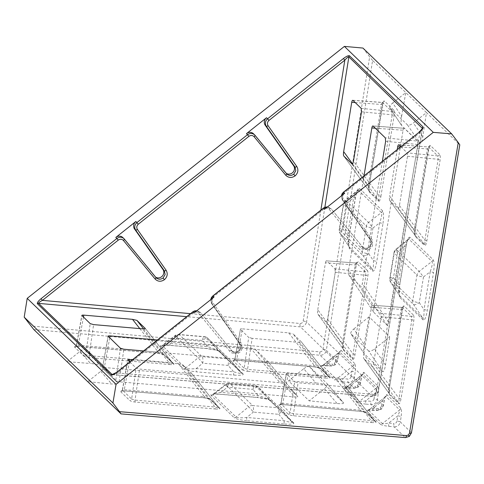 <?xml version="1.0" encoding="UTF-8"?>
<svg xmlns="http://www.w3.org/2000/svg" width="484" height="484" viewBox="0 0 484 484"><rect width="100%" height="100%" fill="white"/><g stroke="black" fill="none" stroke-linecap="round" stroke-linejoin="round"><path stroke-width="0.36" stroke-dasharray="2.42 1.81" d="M112.155 374.537C112.905 374.816 114.684 374.295 117.485 372.97L116.922 372.129M358.299 190.188L381.483 212.615C382.136 214.103 381.531 217.516 379.662 222.846A2.783 0.641 -170.7 0 1 382.935 223.802C383.866 217.243 383.751 212.918 382.59 210.818L359.437 188.415A2.783 2.571 -46 0 1 358.354 190.242L345.83 200.485A5.572 0.49 -129.3 0 0 345.419 200.279A5.572 0.49 -129.3 0 0 347.137 203.086L342.926 228.799A5.572 2.269 -33.8 0 0 340.107 233.403L340.107 233.403A5.572 2.269 -33.8 0 0 340.222 233.542L362.958 255.54A5.572 1.912 -34.1 0 0 368.723 253.755L372.934 228.037L368.566 222.477L345.83 200.485A5.572 5.149 -46 0 0 343.664 204.133L366.4 226.125L362.189 251.837L339.453 229.846L343.664 204.133A5.572 1.283 9.3 0 1 343.446 203.691A5.572 1.283 9.3 0 1 347.137 203.086L353.695 197.726L357.549 190.357L358.299 190.188A2.783 2.601 127.3 0 0 359.352 188.343C357.918 187.925 356.611 190.884 355.431 197.2A2.783 0.641 -170.7 0 1 355.54 197.424L355.54 197.424A2.783 0.641 -170.7 0 1 353.695 197.726L347.488 235.617C347.73 241.728 348.286 245.491 349.164 246.913L340.107 233.403A5.572 5.572 0 0 1 339.236 229.404A5.572 1.283 9.3 0 0 339.453 229.846A5.572 5.149 -46 0 0 340.222 233.542L349.164 246.913A2.783 2.571 134 0 1 349.551 248.758L372.626 271.082C374.084 271.687 375.451 268.553 376.727 261.693L382.935 223.802M160.488 346.453A2.783 2.571 -46 0 0 162.479 345.83L175.341 335.908A5.572 5.149 -46 0 1 179.334 334.668L204.726 336.864L227.462 358.856L202.07 356.66L179.334 334.668A5.572 1.706 -85.1 0 0 178.935 334.468A5.572 1.706 -85.1 0 0 176.969 338.255L175.051 335.606L198.077 357.9A5.572 0.49 50.7 0 1 202.766 363.212L228.164 365.408A5.572 1.942 -40.5 0 0 230.82 360.586A5.572 1.942 -40.5 0 0 230.771 360.538L208.035 338.546A5.572 2.305 -40.4 0 0 202.366 340.452L176.969 338.255L170.241 343.446L207.66 346.689C213.269 348.371 216.838 349.72 218.369 350.725L218.423 350.767A2.783 2.571 134 0 0 220.075 351.608L219.996 351.535C217.848 350.204 213.341 349.188 206.48 348.48L169.061 345.243C162.654 344.808 159.793 345.207 160.488 346.453L183.551 368.766A2.783 2.571 134 0 0 185.547 368.142L162.479 345.83L162.594 345.219L170.241 343.446A2.783 0.853 94.9 0 1 169.261 345.346L169.261 345.346A2.783 0.853 94.9 0 1 169.061 345.243M218.369 350.725A2.783 2.529 130.2 0 0 218.641 350.991L216.402 350.192L206.68 348.583L169.261 345.346L162.279 345.407L175.051 335.606A5.572 5.572 0 0 1 178.935 334.468L204.333 336.664A5.572 1.706 -85.1 0 1 204.726 336.864A5.572 5.149 -46 0 1 207.721 338.213L230.457 360.205A5.572 5.572 0 0 1 230.82 360.586L241.546 373.146C241.746 373.811 239.108 373.37 233.633 371.809L196.214 368.572C190.514 369.129 186.957 368.983 185.547 368.142L198.077 357.9A5.572 5.149 -46 0 1 202.07 356.66A5.572 1.706 -85.1 0 1 202.766 363.212L196.214 368.572A2.783 0.853 94.9 0 0 196.564 371.845L233.984 375.082A2.783 0.853 94.9 0 1 233.633 371.809L228.164 365.408A5.572 1.706 -85.1 0 0 227.462 358.856A5.572 5.149 -46 0 1 230.457 360.205A5.572 5.149 -46 0 1 230.771 360.538L241.54 373.14A2.783 2.608 138.7 0 0 243.222 373.999L243.156 373.932A2.783 2.571 -46 0 1 241.498 373.091L218.423 350.767L208.035 338.546A5.572 5.149 -46 0 0 207.721 338.213A5.572 5.572 0 0 0 204.333 336.664A5.572 1.706 -85.1 0 0 202.366 340.452L207.66 346.689A2.783 0.853 94.9 0 1 206.68 348.583L206.68 348.583A2.783 0.853 94.9 0 1 206.48 348.48M210.97 395.277A2.783 2.614 -40.7 0 0 212.99 394.684C212.797 393.807 215.398 393.026 220.801 392.355L258.22 395.597C263.828 397.279 267.398 398.622 268.929 399.627L258.595 387.448A5.572 5.149 -46 0 0 258.281 387.115A5.572 5.572 0 0 0 254.893 385.573A5.572 1.706 -85.1 0 1 255.286 385.772A5.572 5.149 -46 0 1 258.281 387.115L281.016 409.113A5.572 5.572 0 0 1 281.379 409.494L292.106 422.048C292.306 422.72 289.668 422.272 284.193 420.717L246.773 417.474C241.238 418.025 237.704 417.898 236.168 417.105L212.99 394.684L213.154 394.127L219.821 394.248A2.783 0.853 94.9 0 1 219.621 394.151C213.383 393.716 210.498 394.091 210.97 395.277L234.111 417.674A2.783 2.571 134 0 0 236.107 417.051L248.637 406.808A5.572 0.49 50.7 0 1 253.326 412.114L278.724 414.316A5.572 1.942 -40.5 0 0 281.379 409.494L281.379 409.494A5.572 1.942 -40.5 0 0 281.331 409.446L258.595 387.448A5.572 2.305 -40.4 0 0 252.926 389.36L227.528 387.164L225.611 384.514L248.637 406.808A5.572 5.149 -46 0 1 252.63 405.568L229.894 383.57L255.286 385.772L278.022 407.764L252.63 405.568A5.572 1.706 -85.1 0 1 253.326 412.114L246.773 417.474A2.783 0.853 94.9 0 0 247.124 420.753L284.544 423.99A2.783 0.853 94.9 0 1 284.193 420.717L278.724 414.316A5.572 1.706 -85.1 0 0 278.022 407.764A5.572 5.149 -46 0 1 281.016 409.113A5.572 5.149 -46 0 1 281.331 409.446L292.1 422.042A2.783 2.608 138.7 0 0 293.782 422.907L293.715 422.834A2.783 2.571 -46 0 1 292.058 421.994L268.983 399.675A2.783 2.571 134 0 0 270.635 400.516L270.556 400.443C268.408 399.112 263.901 398.09 257.04 397.388L219.621 394.151M211.048 395.361A2.783 2.571 -46 0 0 213.039 394.738L225.901 384.816A5.572 5.149 -46 0 1 229.894 383.57A5.572 1.706 -85.1 0 0 229.495 383.37A5.572 1.706 -85.1 0 0 227.528 387.164L220.801 392.355A2.783 0.853 94.9 0 1 219.821 394.248L257.24 397.491A2.783 0.853 94.9 0 1 257.04 397.388M335.152 364.652L331.171 365.91A2.783 0.95 -85.6 0 0 331.395 366.013L331.395 366.013A2.783 0.95 -85.6 0 0 332.454 364.083L334.438 363.448L335.533 361.633A2.783 0.732 10 0 0 337.433 361.27A2.783 0.732 10 0 0 337.33 361.016L335.327 364.779L334.438 363.448M358.13 386.885L354.149 388.138A2.783 0.95 -85.6 0 0 354.379 388.241L354.379 388.241A2.783 0.95 -85.6 0 0 355.438 386.311L357.422 385.675L358.517 383.866A2.783 0.732 10 0 0 360.411 383.503A2.783 0.732 10 0 0 360.314 383.243L358.305 387.012L357.422 385.675M381.114 409.113L377.133 410.371A2.783 0.95 -85.6 0 0 377.357 410.468L377.357 410.468A2.783 0.95 -85.6 0 0 378.415 408.538L380.4 407.909L381.495 406.094A2.783 0.732 10 0 0 383.395 405.731A2.783 0.732 10 0 0 383.292 405.477L381.289 409.24L380.4 407.909M365.704 412.314A1.67 1.519 129.9 0 0 366.715 412.846C365.577 412.138 363.248 411.6 359.727 411.237A1.67 0.514 -85.1 0 0 359.848 411.297A1.67 0.514 -85.1 0 0 360.435 410.16L365.704 412.314L375.052 421.352L371.155 420.536L293.522 413.814L290.128 412.755A1.67 1.543 -46 0 1 288.282 414.225C289.287 414.963 291.108 415.484 293.734 415.78L371.367 422.502A1.67 0.514 94.9 0 1 371.155 420.536L344.439 386.807L298.071 382.79L294.665 381.822L290.128 412.755L280.829 403.674L286.286 373.594L294.665 381.822M376.044 421.86L366.763 412.888A1.67 1.543 -46 0 1 365.735 412.344L339.03 378.349L347.361 386.407L375.052 421.352A1.67 1.567 139.1 0 0 375.082 421.395L375.082 421.395A1.67 1.567 139.1 0 0 376.08 421.903L376.044 421.86A1.67 1.543 -46 0 1 375.015 421.316L347.361 386.407C347.585 386.819 346.611 386.952 344.439 386.807M209.554 398.798A1.67 1.519 129.9 0 0 210.564 399.33C209.421 398.616 207.091 398.084 203.57 397.721A1.67 0.514 -85.1 0 0 203.691 397.781A1.67 0.514 -85.1 0 0 204.278 396.644L209.554 398.798L218.895 407.837C218.986 408.151 217.691 407.885 215.005 407.014L135.03 400.093L131.636 399.04A1.67 1.543 -46 0 1 129.785 400.504C130.795 401.242 132.61 401.762 135.242 402.059L215.211 408.98A1.67 0.514 94.9 0 1 215.005 407.014L188.282 373.285L139.58 369.068L136.167 368.1L131.636 399.04L122.337 389.953L127.788 359.872M219.887 408.345L210.607 399.373A1.67 1.543 -46 0 1 209.578 398.822L182.873 364.833L191.204 372.892L218.895 407.837A1.67 1.567 139.1 0 0 218.925 407.879L218.925 407.879A1.67 1.567 139.1 0 0 219.924 408.387L219.887 408.345A1.67 1.543 -46 0 1 218.859 407.8L191.204 372.892C191.428 373.303 190.454 373.436 188.282 373.285M319.743 367.858L319.773 367.882A1.67 1.543 134 0 0 320.801 368.427L320.753 368.385C319.615 367.677 317.286 367.138 313.765 366.775L236.131 360.06C233.657 359.914 232.659 360.187 233.131 360.876L242.315 369.764A1.67 1.543 134 0 0 244.166 368.3L234.867 359.213L240.427 329.362C240.137 328.926 240.76 328.757 242.302 328.848L236.839 358.983L314.473 365.698L319.743 367.858A1.67 1.519 129.9 0 0 319.942 368.064L319.942 368.064A1.67 1.519 129.9 0 0 320.753 368.385M242.315 369.764C243.325 370.502 245.146 371.022 247.772 371.319A1.67 0.514 94.9 0 1 247.56 369.352L252.11 338.328L298.471 342.345C300.649 342.49 301.623 342.363 301.393 341.946L293.068 333.887L319.773 367.882L329.053 376.854L301.393 341.946L329.084 376.897A1.67 1.567 139.1 0 0 330.118 377.441L330.076 377.405A1.67 1.543 -46 0 1 329.053 376.854L325.194 376.074L247.56 369.352L244.166 368.3L248.703 337.36L240.427 329.362L234.976 359.412C234.673 359.025 235.297 358.886 236.839 358.983A1.67 0.514 94.9 0 1 236.246 360.114A1.67 0.514 94.9 0 1 236.131 360.06M247.772 371.319L325.405 378.04A1.67 0.514 94.9 0 1 325.194 376.074L298.471 342.345M74.633 347.155A1.67 1.543 -46 0 0 76.484 345.691C76.182 345.31 76.799 345.165 78.341 345.261L158.316 352.183L163.616 354.361A1.67 1.543 134 0 0 164.645 354.911L164.596 354.869C163.459 354.155 161.13 353.623 157.609 353.26L77.634 346.338C75.165 346.193 74.161 346.465 74.633 347.155L83.823 356.042A1.67 1.543 134 0 0 85.668 354.578L76.369 345.491L81.826 315.417M163.586 354.336A1.67 1.519 129.9 0 0 163.786 354.542L172.963 363.417A1.67 1.567 139.1 0 1 172.921 363.363L172.963 363.417A1.67 1.567 139.1 0 0 173.962 363.926L173.925 363.883A1.67 1.543 -46 0 1 172.897 363.339L172.921 363.363C173.024 363.696 171.729 363.423 169.037 362.558L89.068 355.631L85.668 354.578L90.206 323.639M83.823 356.042C84.833 356.781 86.648 357.301 89.274 357.597L169.249 364.519A1.67 0.514 94.9 0 1 169.037 362.558L142.32 328.824M324.613 209.215A5.572 5.149 -46 0 1 331.601 209.318A5.572 5.149 -46 0 1 331.97 209.723L363.357 247.996A5.378 4.973 134 0 0 363.714 248.383A5.378 4.973 134 0 0 368.983 249.333A5.378 4.973 134 0 0 372.559 244.958A5.378 4.973 134 0 0 371.766 241.316L343.301 200.721A5.572 5.149 -46 0 1 344.644 193.304M193.957 313.003A5.572 5.149 -46 0 1 200.945 313.106A5.572 5.149 -46 0 1 201.314 313.505L232.701 351.777A5.378 4.973 134 0 0 233.058 352.171A5.378 4.973 134 0 0 238.322 353.12A5.378 4.973 134 0 0 241.903 348.74A5.378 4.973 134 0 0 241.111 345.098L212.645 304.509A5.572 5.149 -46 0 1 213.988 297.085M80.108 351.293C82.831 349.303 84.791 348.643 85.989 349.321L103.612 366.37C104.26 367.477 103.322 369.123 100.793 371.301L87.719 381.682L111.641 383.981C116.348 384.344 118.489 384.108 118.072 383.261L103.612 366.37L118.12 383.316L99.771 365.559C98.349 364.627 95.245 363.938 90.447 363.478L80.108 351.293L67.04 361.675L90.447 363.478M288.5 380.847L315.81 382.953L303.752 368.735L288.5 380.847L309.185 400.855L337.088 403.535C341.795 403.898 343.936 403.662 343.519 402.815L327.251 383.806L343.567 402.869L325.133 385.034C323.711 384.102 320.608 383.407 315.81 382.953M109.723 337.868L104.344 367.519L279.97 382.723L250.5 348.044L157.391 339.98M104.344 367.519C102.802 367.429 102.172 367.598 102.469 368.034L115.688 380.817L119.094 381.791L294.726 396.995C296.976 397.152 297.999 397.019 297.781 396.608L267.349 360.997L297.805 396.638L284.501 383.764L279.97 382.723M108.101 336.174L102.469 368.034L108.21 336.398M33.844 329.574L320.16 355.256L331.171 365.91L326.101 365.517A2.783 0.95 -85.6 0 0 326.325 365.62A2.783 0.95 -85.6 0 0 327.384 363.69C324.044 364.567 322.435 365.257 322.544 365.765L339.853 352.013C339.254 351.892 338.116 353.387 336.44 356.496A2.783 0.732 10 0 0 338.334 356.133A2.783 0.732 10 0 0 338.231 355.879L337.33 361.016L326.319 350.362L372.607 60.482L426.477 112.597L413.409 122.978C410.686 124.969 408.726 125.628 407.528 124.957L389.795 107.775L401.756 125.677L389.904 107.908C389.257 106.795 390.195 105.149 392.724 102.971L401.617 116.305C400.873 121.163 400.921 124.285 401.756 125.677L420.058 143.379C421.056 143.766 421.975 141.57 422.81 136.809L426.477 112.597L459.673 144.704L411.339 432.605L400.329 421.957L401.127 416.712A2.783 0.544 -171.4 0 0 397.8 415.853C399.342 412.616 399.972 410.626 399.687 409.887L382.378 423.639C383.153 423.99 385.276 423.79 388.749 423.046L397.8 415.853L397.007 421.098A2.783 0.544 -171.4 0 1 400.329 421.957C399.481 425.17 397.431 426.797 394.17 426.852A2.783 0.756 95.5 0 1 393.928 423.542L388.749 423.046A2.783 0.756 95.5 0 0 388.991 426.35C384.556 425.853 381.688 425.152 380.382 424.262A2.783 2.571 134 0 0 382.378 423.639L368.512 410.226L385.821 396.475L368.512 410.226C368.397 409.718 370.012 409.022 373.352 408.151L378.415 408.538M401.617 116.305L405.798 92.589L392.724 102.971M364.004 175.861L348.565 270.151L373.944 308.078L403.069 130.232L375.312 128.206M373.944 308.078C373.606 310.45 373.642 311.968 374.053 312.634L387.327 325.478C387.817 325.678 388.271 324.631 388.694 322.344L417.819 144.504L417.492 141.086L385.312 137.873M348.565 270.151C348.226 272.522 348.262 274.041 348.674 274.706L373.993 312.561L348.674 274.706L360.985 286.613L387.327 325.478M373.055 126.022L404.273 128.296L417.492 141.086M403.069 130.232C403.378 128.665 403.783 128.024 404.273 128.296L372.855 125.919M364.198 344.517C363.454 349.369 363.502 352.497 364.337 353.889L351.003 333.893C350.356 332.786 351.293 331.141 353.822 328.963L364.198 344.517L369.074 316.851L389.753 336.858L374.507 348.97C371.785 350.961 369.824 351.62 368.626 350.942L382.723 371.676C383.721 372.057 384.641 369.867 385.476 365.099L389.753 336.858M368.626 350.942L350.894 333.766L364.216 353.744L382.723 371.676M334.632 377.32L288.264 373.309L282.801 403.438L360.435 410.16L334.632 377.32L339.03 378.349M375.052 421.352L365.862 412.483L359.848 411.297L282.214 404.576A1.67 0.514 94.9 0 0 282.801 403.438C281.258 403.347 280.635 403.487 280.944 403.874L286.395 373.817C286.098 373.388 286.722 373.218 288.264 373.309M129.779 361.917L136.167 368.1M203.57 397.721L123.595 390.8C121.127 390.655 120.129 390.927 120.601 391.616A1.67 1.543 -46 0 0 122.446 390.152C122.143 389.765 122.761 389.626 124.303 389.723L204.278 396.644L178.475 363.805L132.422 359.818M178.475 363.805L182.873 364.833M250.5 348.044L255.038 349.085L267.349 360.997C267.567 361.409 266.551 361.536 264.294 361.379L143.603 350.93M252.11 338.328L248.703 337.36M329.084 376.897L319.9 368.021L313.88 366.836A1.67 0.514 94.9 0 0 314.473 365.698L288.67 332.859L242.302 328.848M288.67 332.859L293.068 333.887M380.382 424.262L366.515 410.843C366.043 410.021 367.894 409.736 372.063 409.978L377.133 410.371L371.192 404.618A2.783 0.756 95.5 0 1 370.944 401.309L365.765 400.812A2.783 0.756 95.5 0 0 366.007 404.122L371.192 404.618C374.447 404.57 376.498 402.936 377.351 399.724L378.143 394.484A2.783 0.544 -171.4 0 0 374.816 393.625C376.364 390.382 376.994 388.398 376.703 387.66L359.394 401.405C360.169 401.756 362.292 401.563 365.765 400.812L374.816 393.625L374.023 398.864A2.783 0.544 -171.4 0 1 377.351 399.724L383.292 405.477L384.199 400.341C385.04 396.112 385.942 394.218 386.904 394.654L400.77 408.066C401.587 409.349 401.708 412.229 401.127 416.712M366.007 404.122C361.578 403.62 358.704 402.924 357.398 402.029L343.531 388.616C343.065 387.793 344.911 387.502 349.085 387.751L354.149 388.138L348.208 382.39A2.783 0.756 95.5 0 1 347.96 379.081L342.781 378.585A2.783 0.756 95.5 0 0 343.029 381.894L348.208 382.39C351.463 382.342 353.52 380.708 354.367 377.496L355.159 372.256A2.783 0.544 -171.4 0 0 351.838 371.391C353.38 368.155 354.01 366.164 353.719 365.426L336.416 379.178C337.191 379.529 339.314 379.329 342.781 378.585L351.838 371.391L351.039 376.637A2.783 0.544 -171.4 0 1 354.367 377.496L360.314 383.243L361.215 378.113C362.062 373.884 362.964 371.984 363.92 372.42L377.786 385.833C378.603 387.115 378.724 390.001 378.143 394.484M352.848 359.316C353.623 359.648 354.342 358.051 355.002 354.53L367.876 275.916C368.221 273.254 368.046 271.433 367.35 270.447A1.67 1.543 -46 0 1 365.499 271.911L334.928 268.862L326.658 260.864L356.315 263.03A1.67 1.543 134 0 0 358.16 261.56C357.38 261.118 356.732 262.147 356.236 264.651L343.362 343.265C342.841 346.931 342.914 349.291 343.573 350.337L352.848 359.316A1.67 1.543 134 0 0 352.588 358.16L343.259 349.127L317.897 314.164C317.486 313.511 317.444 312.035 317.764 309.748L342.315 343.579A1.67 0.381 9.3 0 0 343.422 343.398L343.422 343.398A1.67 0.381 9.3 0 0 343.362 343.265M334.928 268.862L335.261 272.28L327.571 319.228C327.16 321.436 326.712 322.435 326.228 322.223L317.897 314.164L343.307 349.188C342.866 348.48 342.533 346.611 342.315 343.579L355.189 264.966C355.498 263.399 355.873 262.752 356.315 263.03L365.499 271.911L365.916 275.342L353.042 353.955C353.187 356.92 353.036 358.323 352.588 358.16L326.228 322.223M356.236 264.651A1.67 0.381 9.3 0 1 356.297 264.784A1.67 0.381 9.3 0 1 355.189 264.966L325.454 262.794L317.764 309.748M325.454 262.794C325.768 261.233 326.168 260.586 326.658 260.864L356.315 263.03M439.593 154.408L430.409 145.527C429.623 145.079 428.981 146.114 428.479 148.618A1.67 0.381 -170.7 0 1 428.546 148.751A1.67 0.381 -170.7 0 1 427.439 148.933L414.177 229.912C414.389 232.949 414.721 234.813 415.169 235.52L389.753 200.497L398.084 208.556L424.444 244.493A1.67 1.543 -46 0 1 424.71 245.648C425.484 245.981 426.198 244.39 426.858 240.863L440.119 159.877C440.464 157.221 440.289 155.4 439.593 154.408A1.67 1.543 -46 0 1 437.748 155.878L438.159 159.303L424.898 240.288C425.043 243.252 424.891 244.656 424.444 244.493L415.115 235.46L389.753 200.497C389.342 199.844 389.299 198.367 389.62 196.081L414.177 229.912A1.67 0.381 9.3 0 0 415.284 229.731L415.284 229.731A1.67 0.381 9.3 0 0 415.218 229.604C414.703 233.264 414.77 235.623 415.429 236.67L424.71 245.648M397.261 149.447L389.62 196.081M400.782 146.646L407.177 152.829L407.504 156.247L399.427 205.567C399.016 207.769 398.568 208.767 398.084 208.556M413.312 314.909L404.128 306.021C403.341 305.579 402.7 306.608 402.198 309.113A1.67 0.381 -170.7 0 1 402.264 309.246A1.67 0.381 -170.7 0 1 401.157 309.427L388.283 388.041C388.495 391.072 388.827 392.941 389.275 393.643L363.859 358.626L372.19 366.684L398.55 402.621A1.67 1.543 -46 0 1 398.816 403.777C399.59 404.11 400.304 402.513 400.964 398.985L413.838 320.372C414.183 317.716 414.008 315.895 413.312 314.909A1.67 1.543 -46 0 1 411.467 316.373L411.878 319.803L399.004 398.417C399.149 401.381 398.998 402.779 398.55 402.621L389.221 393.589L363.859 358.626C363.448 357.972 363.405 356.496 363.726 354.209L388.283 388.041A1.67 0.381 9.3 0 0 389.39 387.859L389.39 387.859A1.67 0.381 9.3 0 0 389.324 387.726C388.809 391.393 388.876 393.746 389.535 394.799L398.816 403.777M389.221 393.589L389.39 387.859L402.924 307.128L402.277 307.491C401.835 307.213 401.46 307.86 401.157 309.427L371.416 307.255L363.726 354.209M371.416 307.255C371.73 305.688 372.129 305.047 372.619 305.325L380.896 313.323L381.223 316.742L373.533 363.69C373.122 365.898 372.674 366.89 372.19 366.684M402.095 307.388L372.42 305.222L402.277 307.491L411.467 316.373L380.896 313.323M382.366 161.275L362.353 283.485C361.929 285.772 361.469 286.818 360.985 286.613M362.958 48.061L369.655 56.864L322.937 349.43C322.513 351.033 321.485 351.85 319.857 351.874L30.897 325.956M372.607 60.482L369.655 56.864M369.074 316.851L353.822 328.963M303.752 368.735C306.469 366.745 308.429 366.086 309.627 366.763L327.251 383.806C327.898 384.919 326.96 386.565 324.431 388.743L309.185 400.855M419.307 131.926L419.876 132.773C421.824 130.311 422.671 128.744 422.423 128.06M376.383 391.865L375.294 393.686L373.303 394.309L117.485 372.97L193.334 312.718C195.252 311.466 196.964 311.581 198.464 313.057L229.597 351.081C231.219 353.647 234.316 353.846 238.878 351.693C242.054 347.7 242.635 344.578 240.615 342.327L212.409 301.986C211.381 300.122 211.702 298.398 213.365 296.807L323.99 208.937C325.907 207.678 327.62 207.793 329.126 209.269L360.253 247.294C361.881 249.859 364.972 250.059 369.534 247.905C372.71 243.912 373.291 240.79 371.27 238.539L343.065 198.198C342.043 196.335 342.357 194.61 344.021 193.019L419.876 132.773L376.383 391.865A2.783 0.672 9.5 0 0 378.337 391.544L422.496 128.484M122.809 237.523A5.572 5.149 -46 0 1 123.178 237.922L154.565 276.195A5.378 4.973 134 0 0 154.922 276.588A5.378 4.973 134 0 0 155.618 277.138M253.465 133.735A5.572 5.149 -46 0 1 253.834 134.141L285.221 172.413A5.378 4.973 134 0 0 285.578 172.8A5.378 4.973 134 0 0 286.274 173.351M400.389 146.954L427.439 148.933C427.747 147.366 428.122 146.719 428.558 146.991L437.748 155.878L407.177 152.829M398.701 144.728L428.558 146.991A1.67 1.543 -46 0 0 430.409 145.527M369.467 192.215A1.67 1.543 -46 0 0 369.201 191.059C368.76 190.351 368.427 188.488 368.215 185.457L381.477 104.471C381.779 102.904 382.154 102.257 382.596 102.529A1.67 1.543 134 0 0 384.447 101.065C383.661 100.618 383.019 101.652 382.517 104.157L369.256 185.142C368.735 188.802 368.808 191.162 369.467 192.215L378.742 201.187A1.67 1.543 134 0 0 378.482 200.037L369.153 190.998L343.743 155.981M352.739 100.267L382.414 102.433L391.786 111.417L392.197 114.841L378.936 195.826C379.081 198.791 378.93 200.194 378.482 200.037L352.122 164.094M378.742 201.187C379.516 201.525 380.236 199.928 380.896 196.401A1.67 0.381 9.3 0 0 378.936 195.826L353.465 161.105M352.594 163.931L368.215 185.457A1.67 0.381 9.3 0 0 369.322 185.275L369.322 185.275A1.67 0.381 9.3 0 0 369.256 185.142M380.896 196.401L394.157 115.416C394.502 112.76 394.327 110.939 393.631 109.953A1.67 1.543 -46 0 1 391.786 111.417L361.209 108.368M343.307 349.188A1.67 1.543 -46 0 1 343.573 350.337M355.002 354.53A1.67 0.381 9.3 0 0 353.042 353.955L327.571 319.228M139.791 328.606L158.316 352.183A1.67 0.514 94.9 0 1 157.73 353.32L157.73 353.32A1.67 0.514 94.9 0 1 157.609 353.26M234.976 359.412A1.67 1.543 -46 0 1 233.131 360.876M234.867 359.213L234.189 360.156L313.88 366.836A1.67 0.514 94.9 0 1 313.765 366.775M218.895 407.837L209.711 398.967L203.691 397.781L123.716 390.854A1.67 0.514 94.9 0 1 123.595 390.8M280.944 403.874A1.67 1.543 -46 0 1 279.093 405.338L288.282 414.225M373.533 363.69L399.004 398.417A1.67 0.381 -170.7 0 1 400.964 398.985M389.275 393.643A1.67 1.543 -46 0 1 389.535 394.799M404.128 306.021A1.67 1.543 -46 0 1 402.277 307.491M399.427 205.567L424.898 240.288A1.67 0.381 -170.7 0 1 426.858 240.863M415.169 235.52A1.67 1.543 -46 0 1 415.429 236.67M400.77 408.066A2.783 2.571 134 0 1 399.687 409.887L385.821 396.475C385.216 396.354 384.078 397.848 382.402 400.958A2.783 0.732 10 0 0 384.296 400.595L384.296 400.595A2.783 0.732 10 0 0 384.199 400.341M372.063 409.978A2.783 0.95 -85.6 0 0 372.287 410.081L372.287 410.081A2.783 0.95 -85.6 0 0 373.352 408.151L382.402 400.958L381.495 406.094M349.085 387.751A2.783 0.95 -85.6 0 0 349.309 387.847A2.783 0.95 -85.6 0 0 350.368 385.923C347.028 386.795 345.413 387.484 345.528 387.993L362.837 374.247C362.238 374.126 361.094 375.62 359.418 378.73A2.783 0.732 10 0 0 361.318 378.367L361.318 378.367A2.783 0.732 10 0 0 361.215 378.113M377.786 385.833A2.783 2.571 134 0 1 376.703 387.66L362.837 374.247L362.334 374.374L345.528 387.993L359.394 401.405A2.783 2.571 134 0 1 357.398 402.029M345.679 387.605L345.189 387.89L354.379 388.241L358.305 387.012L360.411 383.503L361.318 378.367C362.395 373.454 362.449 374.646 362.546 374.168L362.334 374.374M326.101 365.517C321.933 365.275 320.081 365.565 320.547 366.382L334.42 379.801A2.783 2.571 134 0 0 336.416 379.178L322.544 365.765L322.695 365.378L322.205 365.662L331.395 366.013L335.327 364.779L337.433 361.27L338.334 356.133C339.411 351.227 339.472 352.419 339.568 351.941L353.719 365.426A2.783 2.571 134 0 0 354.802 363.605C355.625 364.888 355.74 367.767 355.159 372.256M396.39 249.387A5.572 0.49 -129.3 0 0 395.979 249.181A5.572 0.49 -129.3 0 0 397.697 251.995L393.486 277.707A5.572 2.269 -33.8 0 0 390.667 282.311L390.667 282.311A5.572 2.269 -33.8 0 0 390.782 282.45L413.517 304.442A5.572 1.912 -34.1 0 0 419.283 302.657L423.494 276.945L419.126 271.385L396.39 249.387L408.913 239.15L431.982 261.463C432.726 262.83 432.139 266.26 430.222 271.754A2.783 0.641 -170.7 0 1 433.495 272.71C434.444 265.952 434.299 261.596 433.065 259.636L409.996 237.323A2.783 2.571 -46 0 1 408.913 239.15L408.109 239.265L395.979 249.181A5.572 5.572 0 0 0 394.006 252.594A5.572 1.283 9.3 0 0 394.224 253.041L416.96 275.033L412.749 300.745L390.007 278.754L394.224 253.041A5.572 5.149 134 0 1 396.39 249.387M404.255 246.634L408.2 239.181C408.423 239.229 407.728 238.243 406.1 246.332L406.1 246.332A2.783 0.641 -170.7 0 1 404.255 246.634L397.697 251.995A5.572 1.283 9.3 0 0 394.006 252.594L389.795 278.312A5.572 1.283 9.3 0 0 390.007 278.754A5.572 5.149 134 0 0 390.782 282.45L399.724 295.821L390.667 282.311A5.572 5.572 0 0 1 389.795 278.312A5.572 1.283 9.3 0 1 393.486 277.707L398.048 284.525L404.255 246.634M409.996 237.323C408.544 236.682 407.213 239.61 405.991 246.108L399.79 283.999C398.774 291.12 398.883 295.676 400.111 297.666A2.783 2.571 134 0 0 399.724 295.821C398.846 294.399 398.284 290.636 398.048 284.525A2.783 0.641 -170.7 0 0 399.893 284.223L399.233 292.505L399.609 295.676M433.065 259.636A2.783 2.571 134 0 1 431.982 261.463L419.126 271.385A5.572 5.149 134 0 0 416.96 275.033A5.572 1.283 9.3 0 0 423.494 276.945L430.222 271.754L424.02 309.645C424.111 315.616 423.706 318.448 422.804 318.139A2.783 2.571 -46 0 1 423.185 319.991C424.643 320.589 426.011 317.462 427.287 310.601L433.495 272.71M382.505 210.728A2.783 2.571 134 0 1 381.422 212.555L368.566 222.477A5.572 5.149 -46 0 0 366.4 226.125A5.572 1.283 9.3 0 0 372.934 228.037L379.662 222.846L373.46 260.737C373.551 266.708 373.146 269.54 372.244 269.231A2.783 2.571 -46 0 1 372.626 271.082M213.154 394.127L225.611 384.514A5.572 5.572 0 0 1 229.495 383.37L254.893 385.573A5.572 1.706 -85.1 0 0 252.926 389.36L258.22 395.597A2.783 0.853 94.9 0 1 257.24 397.491L266.962 399.1L269.201 399.899A2.783 2.529 130.2 0 0 270.556 400.443M349.164 246.913L372.244 269.231L362.958 255.54A5.572 5.149 -46 0 1 362.189 251.837A5.572 1.283 9.3 0 0 368.723 253.755L373.46 260.737A2.783 0.641 -170.7 0 1 376.727 261.693M355.431 197.2L349.23 235.097A2.783 0.641 -170.7 0 1 349.333 235.315L349.333 235.315A2.783 0.641 -170.7 0 1 347.488 235.617L342.926 228.799A5.572 1.283 9.3 0 0 339.236 229.404L343.446 203.691A5.572 5.572 0 0 1 345.419 200.279L357.64 190.273C357.858 190.297 357.107 189.522 355.54 197.424L349.333 235.315L348.674 243.597L349.049 246.767M405.991 246.108A2.783 0.641 -170.7 0 1 406.1 246.332L399.893 284.223A2.783 0.641 -170.7 0 0 399.79 283.999M399.724 295.821L422.804 318.139L413.517 304.442A5.572 5.149 134 0 1 412.749 300.745A5.572 1.283 9.3 0 0 419.283 302.657L424.02 309.645A2.783 0.641 -170.7 0 1 427.287 310.601M285.221 172.413L286.607 173.762M154.565 276.195L155.951 277.55M381.483 212.615A2.783 2.535 139.9 0 0 382.59 210.818M241.546 373.146L218.641 350.991A2.783 2.529 130.2 0 0 219.996 351.535M233.984 375.082C240.596 375.548 243.676 375.185 243.222 373.999M284.544 423.99C291.156 424.456 294.236 424.093 293.782 422.907M268.929 399.627A2.783 2.529 130.2 0 0 269.201 399.899L292.106 422.048M236.168 417.105A2.783 2.523 -50.2 0 1 234.208 417.759C236.337 419.084 240.639 420.082 247.124 420.753M411.448 432.841A2.783 0.672 -170.5 0 0 411.339 432.605L409.168 436.253L405.181 437.5A2.783 0.883 -85.2 0 0 405.386 437.603M371.367 422.502C374.755 422.738 376.328 422.538 376.08 421.903M215.211 408.98C218.605 409.216 220.172 409.016 219.924 408.387M325.405 378.04C328.793 378.276 330.366 378.077 330.118 377.441M83.448 317.105L78.341 345.261A1.67 0.514 94.9 0 1 77.755 346.399L157.73 353.32L163.786 354.542A1.67 1.519 129.9 0 0 164.596 354.869M169.249 364.519C172.637 364.754 174.21 364.561 173.962 363.926M341.395 195.887L342.2 199.656L370.411 240.003L371.766 241.316M371.27 238.539A1.67 0.653 -35 0 0 370.381 239.967A1.67 0.653 -35 0 0 370.411 240.003L371.18 243.621C371.367 247.578 363.678 250.137 362.002 246.683L363.357 247.996M210.74 299.669L211.544 303.444L239.749 343.791L241.111 345.098M240.615 342.327A1.67 0.653 -35 0 0 239.719 343.749A1.67 0.653 -35 0 0 239.749 343.791L240.524 347.409C240.705 351.36 233.022 353.925 231.346 350.464L232.701 351.777M373.303 394.309A2.783 0.883 94.8 0 1 372.275 396.305A2.783 0.883 94.8 0 1 372.069 396.208L376.062 394.956L378.228 391.314L422.284 128.895M375.294 393.686L376.062 394.956M293.715 422.834L270.635 400.516M243.156 373.932L220.075 351.608M183.551 368.766C185.547 370.121 189.885 371.149 196.564 371.845M173.925 363.883L164.645 354.911M330.076 377.405L320.801 368.427M120.601 391.616L129.785 400.504M359.727 411.237L282.093 404.515C279.619 404.37 278.621 404.648 279.093 405.338M388.991 426.35L394.17 426.852L405.181 437.5L120.909 413.79M343.029 381.894C338.594 381.392 335.727 380.696 334.42 379.801M349.23 235.097C348.214 242.212 348.323 246.767 349.551 248.758M400.111 297.666L423.185 319.991M354.802 363.605L340.936 350.192C339.98 349.757 339.078 351.65 338.231 355.879M393.631 109.953L384.447 101.065M367.35 270.447L358.16 261.56M402.198 309.113L389.324 387.726M428.479 148.618L415.218 229.604M112.748 374.58L372.069 396.208L300.382 326.863L186.739 316.669M319.857 351.874A2.783 0.823 -84.9 0 0 320.16 355.256C323.403 355.195 325.46 353.568 326.319 350.362A2.783 0.611 -170.9 0 0 322.937 349.43M324.861 207.261L306.541 321.969L378.228 391.314A2.783 0.672 9.5 0 1 378.337 391.544L376.231 395.089L372.275 396.305L112.463 374.64M190.533 313.656L300.086 323.481C301.707 323.457 302.736 322.64 303.166 321.037L320.874 210.123M388.694 322.344L362.353 283.485M385.639 141.292L417.819 144.504M120.462 348.256L115.688 380.817M255.038 349.085L284.501 383.764M264.294 361.379L294.726 396.995M119.094 381.791L123.874 349.224M407.528 124.957L420.058 143.379M422.81 136.809L413.409 122.978M385.476 365.099L374.507 348.97M309.627 366.763L325.133 385.034M324.431 388.743L337.088 403.535M85.989 349.321L99.771 365.559M100.793 371.301L111.641 383.981M358.517 383.866L359.418 378.73L350.368 385.923L355.438 386.311M374.023 398.864C373.606 400.48 372.577 401.296 370.944 401.309M335.533 361.633L336.44 356.496L327.384 363.69L332.454 364.083M351.039 376.637C350.622 378.246 349.599 379.063 347.96 379.081M397.007 421.098C396.59 422.707 395.561 423.524 393.928 423.542M381.223 316.742L411.878 319.803A1.67 0.381 9.3 0 1 413.838 320.372M398.907 144.831L428.558 146.991M407.504 156.247L438.159 159.303A1.67 0.381 9.3 0 1 440.119 159.877M122.446 390.152L127.897 360.096M129.416 361.566L124.303 389.723A1.67 0.514 94.9 0 1 123.716 390.854L121.653 390.897L122.337 389.953M135.242 402.059A1.67 0.514 -85.1 0 1 135.03 400.093L139.58 369.068M293.734 415.78A1.67 0.514 -85.1 0 1 293.522 413.814L298.071 382.79M303.166 321.037A2.783 0.611 9.1 0 1 306.541 321.969C305.682 325.175 303.631 326.803 300.382 326.863A2.783 0.823 95.1 0 1 300.086 323.481M233.058 352.171L201.314 313.505M198.464 313.057A1.67 0.665 140.7 0 1 200.219 312.446L196.843 310.704M212.409 301.986A1.67 0.653 -35 0 0 211.514 303.407A1.67 0.653 -35 0 0 211.544 303.444L212.645 304.509M123.178 237.922L124.309 239.029M363.714 248.383L331.97 209.723M329.126 209.269A1.67 0.665 140.7 0 1 330.874 208.658L327.505 206.922M343.065 198.198A1.67 0.653 -35 0 0 342.17 199.62A1.67 0.653 -35 0 0 342.2 199.656L343.301 200.721M253.834 134.141L254.965 135.242M335.261 272.28L365.916 275.342A1.67 0.381 9.3 0 1 367.876 275.916M369.201 191.059L343.791 156.042M352.939 100.37L382.596 102.529M361.542 111.786L392.197 114.841A1.67 0.381 9.3 0 1 394.157 115.416M382.517 104.157A1.67 0.381 9.3 0 1 382.584 104.29A1.67 0.381 9.3 0 1 381.477 104.471L355.202 102.554M76.484 345.691L81.935 315.641M143.609 328.896L163.616 354.361L172.897 363.339L145.297 328.503M89.274 357.597A1.67 0.514 94.9 0 1 89.068 355.631L93.612 324.613M76.375 345.491L75.692 346.435L77.755 346.399A1.67 0.514 94.9 0 1 77.634 346.338M280.829 403.674L280.151 404.618L282.214 404.576A1.67 0.514 94.9 0 1 282.093 404.515M385.821 396.475A2.783 2.571 134 0 0 386.904 394.654M366.515 410.843A2.783 2.571 134 0 0 368.512 410.226M362.837 374.247A2.783 2.571 134 0 0 363.92 372.42M343.531 388.616A2.783 2.571 134 0 0 345.528 387.993M339.853 352.013A2.783 2.571 134 0 0 340.936 350.192M320.547 366.382A2.783 2.571 134 0 0 322.544 365.765M193.334 312.718L192.771 311.877M229.597 351.081A1.67 0.665 140.7 0 1 231.346 350.464M213.365 296.807L212.803 295.966M323.99 208.937L323.427 208.096M360.253 247.294A1.67 0.665 140.7 0 1 362.002 246.683M344.021 193.019L343.459 192.178M385.318 396.608L385.53 396.402C385.433 396.88 385.379 395.688 384.296 400.595L383.395 405.731L381.289 409.24L377.357 410.468L368.167 410.123L368.663 409.839M199.844 312.041L200.945 313.106M154.922 276.588L156.284 277.901M327.559 206.874L330.511 208.265L331.601 209.318M285.578 172.8L286.939 174.113M145.273 328.467L172.933 363.375M382.421 102.433L383.243 102.172L369.322 185.275L369.153 190.998M356.133 262.933L356.962 262.667L356.297 264.784L343.422 343.398L343.259 349.127M428.382 146.894L429.205 146.628L415.284 229.731L415.115 235.46M322.695 365.378L339.357 352.146M196.897 310.661L199.856 312.053M231.697 350.852C238.14 355.026 242.327 347.191 239.719 343.749L211.514 303.407L210.643 299.747M362.353 247.064C368.796 251.238 372.989 243.404 370.381 239.967L342.17 199.62L341.299 195.959"/><path stroke-width="0.73" d="M422.49 128.496L348.855 56.906C348.184 56.731 346.834 57.82 344.82 60.167L268.971 120.419C267.307 122.01 266.999 123.747 268.045 125.634L296.765 166.472C298.658 169.878 298.102 173.018 295.095 175.898C291.628 178.16 288.506 177.937 285.748 175.226L254.106 136.706C252.575 135.205 250.851 135.078 248.933 136.331L138.309 224.207C136.651 225.798 136.343 227.534 137.389 229.416L166.109 270.26C168.002 273.666 167.446 276.806 164.439 279.685C160.966 281.948 157.851 281.724 155.092 279.014L123.444 240.494C121.92 238.993 120.195 238.866 118.278 240.118L42.429 300.37C39.688 301.792 38.411 302.796 38.593 303.377L112.143 374.525L112.748 374.58M286.274 173.351A5.378 4.973 134 0 0 294.423 169.376A5.378 4.973 134 0 0 293.631 165.734L265.165 125.138A5.572 5.149 -46 0 1 266.509 117.721L267.591 118.768L343.44 58.516L344.82 60.167L320.874 210.123M110.945 374.9A1.67 1.543 134 0 1 112.143 374.525L117.025 372.208C114.036 374.447 112.016 375.354 110.963 374.912L37.395 303.752C36.965 302.803 38.182 301.127 41.049 298.713L116.898 238.467C119.639 236.676 122.101 236.845 124.279 238.987A1.67 0.611 140.6 0 1 124.297 239.005A1.67 0.611 140.6 0 1 123.444 240.494M155.618 277.138A5.378 4.973 134 0 0 163.767 273.157A5.378 4.973 134 0 0 162.969 269.515L134.504 228.926A5.572 5.149 -46 0 1 135.853 221.503L115.815 237.42A5.572 5.149 -46 0 1 122.809 237.523L124.279 238.987M408.405 434.977L409.343 436.38L405.386 437.603L121.03 413.887L33.844 329.574L24.2 317.153L112.929 402.984L119.512 411.672L406.415 435.6L408.405 434.977L409.494 433.156L458.269 142.586L451.687 133.893L433.265 132.356L116.063 384.32L27.201 298.362L24.2 317.153M127.788 359.872L129.779 361.917M127.897 360.096C127.601 359.666 128.23 359.497 129.773 359.588L129.416 361.566M132.422 359.818L129.773 359.588M157.391 339.98L110.08 335.884L109.723 337.868M143.603 350.93L123.874 349.224L120.462 348.256L108.101 336.174M108.21 336.398C107.914 335.969 108.537 335.793 110.08 335.884M145.297 328.503L136.911 320.372L143.609 328.896M81.826 315.417L90.206 323.639L93.612 324.613L142.32 328.824C144.492 328.975 145.466 328.842 145.242 328.43L145.273 328.467M81.935 315.641C81.639 315.205 82.262 315.036 83.811 315.126L83.448 317.105M139.791 328.606L132.513 319.343L83.811 315.126M132.513 319.343L136.911 320.372M433.265 132.356L344.402 46.397L27.201 298.362M348.855 56.906A1.67 1.543 -48.5 0 1 349.502 55.805L423.07 126.965C423.5 127.915 422.278 129.597 419.416 132.005L343.567 192.257L344.644 193.304L324.613 209.215L323.53 208.168L212.906 296.045L213.988 297.085L193.957 313.003L192.874 311.956L117.025 372.208M266.509 117.721L246.477 133.632A5.572 5.149 -46 0 1 253.465 133.735L254.935 135.199A1.67 0.611 140.6 0 1 254.953 135.224A1.67 0.611 140.6 0 1 254.106 136.706M343.743 155.981L352.122 164.094C352.606 164.306 353.054 163.308 353.465 161.105L361.542 111.786L361.209 108.368L352.939 100.37C352.449 100.091 352.049 100.733 351.735 102.299L343.658 151.619L352.594 163.931M343.791 156.042C343.38 155.382 343.337 153.912 343.658 151.619M400.389 146.954L397.697 146.761L397.261 149.447M397.697 146.761C398.011 145.194 398.417 144.553 398.907 144.831L400.782 146.646M375.312 128.206L371.851 127.951L364.004 175.861M371.851 127.951C372.16 126.391 372.565 125.743 373.055 126.022L385.312 137.873L385.639 141.292L382.366 161.275M451.687 133.893L362.958 48.061L344.402 46.397M116.063 384.32L112.929 402.984M458.269 142.586L459.673 144.704M120.909 413.79L119.512 411.672M190.533 313.656L42.429 300.37L41.049 298.713M419.416 132.005L343.459 192.178L341.395 195.887M343.44 58.516C346.429 56.271 348.45 55.37 349.502 55.805L349.515 55.817A1.67 1.543 134 0 0 348.867 56.912L324.861 207.261M295.095 175.898L293.715 174.24L295.803 170.707L294.986 167.041L266.26 126.203C264.772 123.517 265.214 121.036 267.591 118.768L268.971 120.419M286.607 173.762L286.595 173.744A1.67 0.611 140.6 0 1 285.748 175.226M254.965 135.242L286.576 173.72C288.688 175.795 291.072 175.97 293.715 174.24M286.576 173.72A1.67 0.611 140.6 0 1 286.595 173.744L254.572 134.806M164.439 279.685L163.06 278.028L165.141 274.495L164.324 270.828L135.605 229.991C134.116 227.305 134.558 224.824 136.936 222.549L247.554 134.679C250.295 132.888 252.757 133.064 254.935 135.199M155.951 277.55L155.939 277.526A1.67 0.611 140.6 0 1 155.092 279.014M124.309 239.029L155.921 277.507C158.032 279.583 160.41 279.758 163.06 278.028M155.921 277.507A1.67 0.611 140.6 0 1 155.939 277.526L123.916 238.594M112.155 374.537A1.67 1.543 131.5 0 0 110.963 374.912M405.386 437.603A2.783 0.883 -85.2 0 0 406.415 435.6M293.631 165.734L294.986 167.041A1.67 0.605 -35.1 0 0 296.765 166.472M162.969 269.515L164.324 270.828A1.67 0.605 -35.1 0 0 166.109 270.26M186.739 316.669L38.593 303.377A1.67 1.543 134 0 0 37.395 303.752M115.815 237.42L118.278 240.118M135.853 221.503L138.309 224.207M246.477 133.632L248.933 136.331M422.284 128.895L422.423 128.06A1.67 1.543 134 0 1 423.07 126.965M196.843 310.704L192.771 311.877L116.922 372.129M210.643 299.747L211.478 297.454L212.803 295.966L210.74 299.669M134.504 228.926L135.605 229.991A1.67 0.605 -35.1 0 0 137.389 229.416M327.505 206.922L323.427 208.096L212.803 295.966M265.165 125.138L266.26 126.203A1.67 0.605 -35.1 0 0 268.045 125.634M355.202 102.554L351.735 102.299M459.8 144.789L411.448 432.841A2.783 0.672 -170.5 0 1 409.494 433.156M409.343 436.38L411.448 432.841M192.771 311.877L194.441 310.958L196.897 310.661M323.427 208.096L325.097 207.17L327.559 206.874M341.299 195.959L342.134 193.667L343.459 192.178M422.496 128.478L419.307 131.926"/></g></svg>
